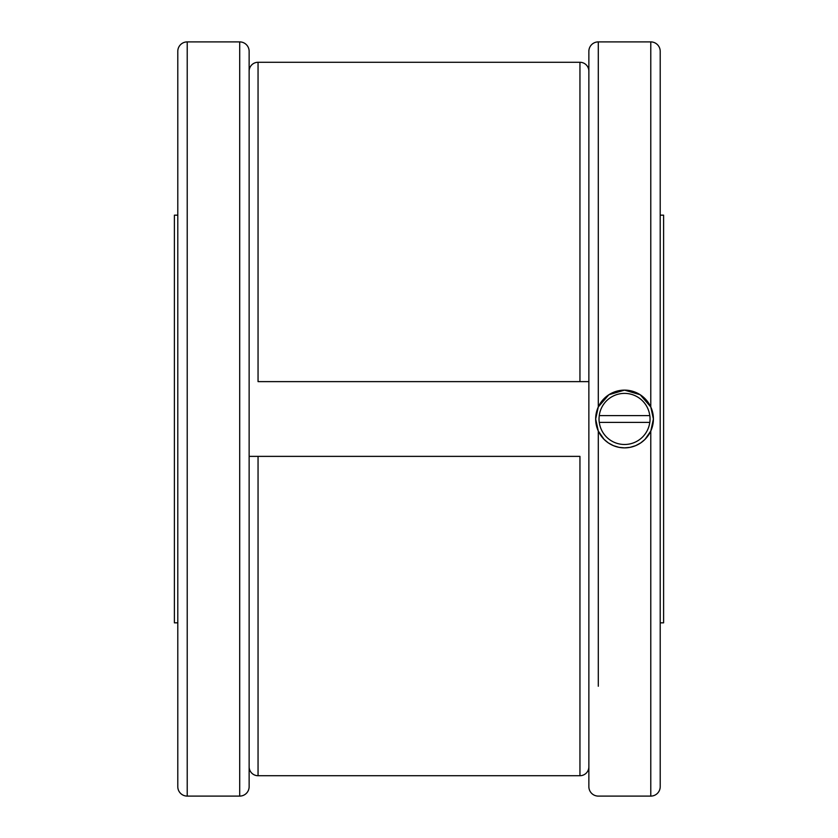 <?xml version="1.0" encoding="UTF-8"?>
<svg xmlns="http://www.w3.org/2000/svg" width="838" height="838" viewBox="0 0 838 838"><rect width="100%" height="100%" fill="white"/><g stroke="black" fill="none" stroke-linecap="round" stroke-linejoin="round"><path stroke-width="1.26" d="M177.792 622.833L174.398 622.833L174.398 215.167L177.792 215.167M660.208 195.642L660.208 215.167L663.602 215.167L663.602 622.833L660.208 622.833M588.863 766.801A8.914 8.914 0 0 1 579.948 775.716L258.052 775.716A8.914 8.914 0 0 1 249.137 766.801M579.948 775.716L579.948 456.375L249.137 456.375L258.052 456.375L258.052 775.716M249.137 71.199A8.914 8.914 0 0 1 258.052 62.284L579.948 62.284A8.914 8.914 0 0 1 588.863 71.199M258.052 62.284L258.052 381.625L588.863 381.625L579.948 381.625L579.948 62.284M650.78 796.1L598.29 796.1A9.428 9.428 0 0 1 588.863 786.673L588.863 51.328A9.428 9.428 0 0 1 598.29 41.9L650.78 41.9A9.428 9.428 0 0 1 660.208 51.328L660.208 786.673A9.428 9.428 0 0 1 650.78 796.1L650.78 431.046L644.956 439.416L640.651 442.967L635.592 445.68L630.092 447.335L624.54 447.88L618.978 447.335L613.479 445.68L608.419 442.967L604.114 439.416L598.29 431.046L595.661 419L598.29 406.954L608.87 394.74L624.54 390.12L640.201 394.74L650.78 406.954L653.41 419L650.78 431.046M239.71 796.1L187.22 796.1A9.428 9.428 0 0 1 177.792 786.673L177.792 51.328A9.428 9.428 0 0 1 187.22 41.9L239.71 41.9A9.428 9.428 0 0 1 249.137 51.328L249.137 786.673A9.428 9.428 0 0 1 239.71 796.1L239.71 41.9M595.661 419A28.88 28.88 0 0 0 624.54 447.88A28.88 28.88 0 0 0 653.41 419A28.88 28.88 0 0 0 624.54 390.12A28.88 28.88 0 0 0 595.661 419M599.023 419A25.517 25.517 0 0 0 599.254 422.394L649.827 422.394A25.517 25.517 0 0 0 649.827 415.606L599.285 415.606A25.517 25.517 0 0 0 599.023 419M599.285 415.606L599.254 415.606A25.475 25.475 0 0 1 649.785 415.606M599.285 422.394A25.475 25.475 0 0 0 649.785 422.394M660.208 148.075L660.208 51.328M598.29 431.046L598.29 686.249M598.29 41.9L598.29 406.954M650.78 41.9L650.78 406.954M187.22 796.1L187.22 41.9M598.29 646.035L598.29 554.892"/></g></svg>
